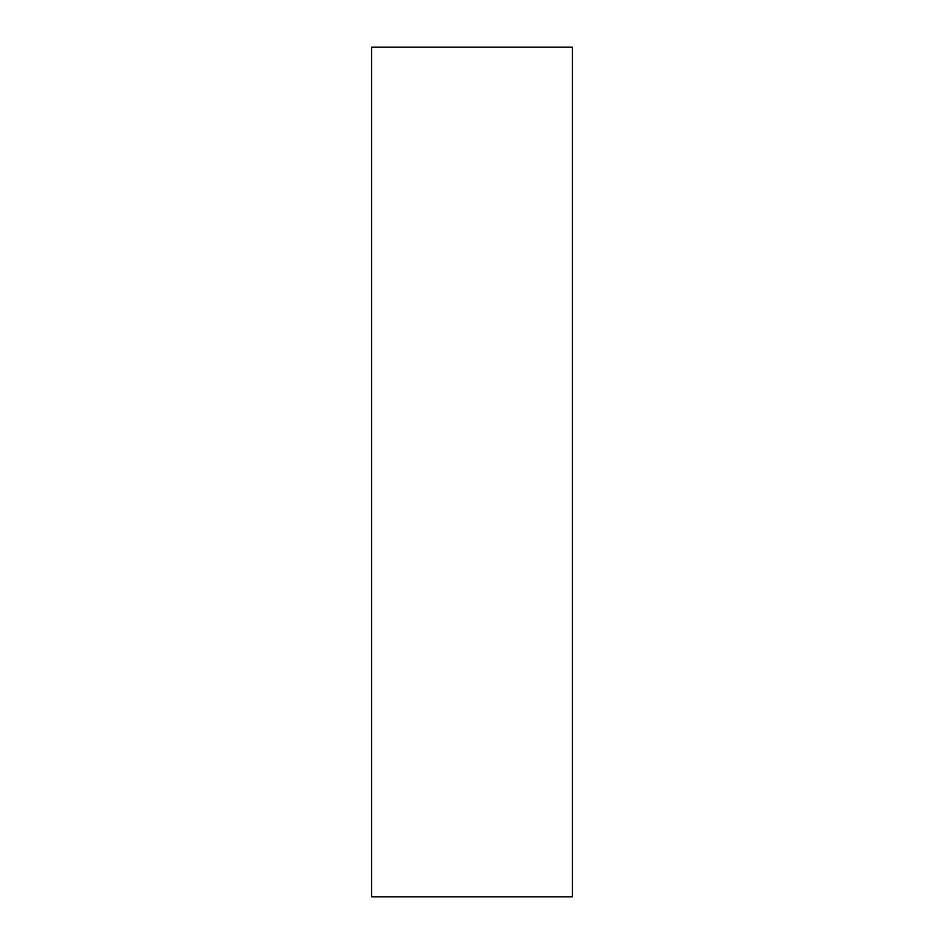 <?xml version="1.0" encoding="UTF-8"?>
<svg xmlns="http://www.w3.org/2000/svg" width="944" height="944" viewBox="0 0 944 944"><rect width="100%" height="100%" fill="white"/><g stroke="black" fill="none" stroke-linecap="round" stroke-linejoin="round"><path stroke-width="1.42" d="M371.653 896.8L572.347 896.8L572.347 47.2L371.653 47.2L371.653 896.8L371.653 47.2L572.347 47.2L572.347 896.8L371.653 896.8"/></g></svg>
